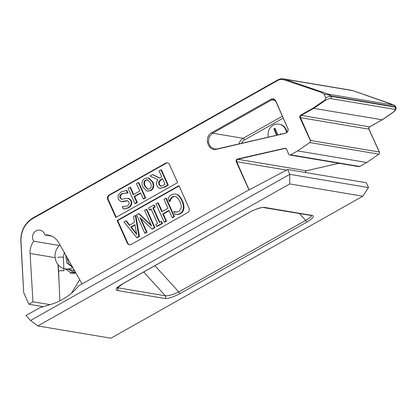 <?xml version="1.0" encoding="UTF-8"?>
<svg xmlns="http://www.w3.org/2000/svg" width="417" height="417" viewBox="0 0 417 417"><rect width="100%" height="100%" fill="white"/><g stroke="black" fill="none" stroke-linecap="round" stroke-linejoin="round"><path stroke-width="0.63" d="M59.965 244.925A13.558 12.296 -80.5 0 0 55.357 258.983A13.558 12.296 -80.5 0 0 65.12 268.85A13.558 12.296 -80.5 0 0 72.756 267.453M359.767 166.456A1.626 1.475 99.5 0 1 358.855 166.623L289.732 155.015A1.626 1.475 -80.5 0 0 290.644 154.853L297.639 150.907L309.774 142.562A1.626 1.475 -80.5 0 0 310.483 140.92L310.561 140.482L379.262 152.012L379.606 152.523A1.626 1.475 99.5 0 1 378.897 154.165L366.767 162.51L359.767 166.456L290.644 154.853M286.062 148.561L285.609 148.4L286.495 149.098L288.913 154.556A1.626 1.475 -80.5 0 0 289.732 155.015M297.639 150.907L366.767 162.51M305.03 172.445L306.292 170.767A1.694 0.662 77.1 0 0 306.401 170.767L305.677 171.199L305.181 172.471L306.109 170.824M379.606 152.523L369.066 129.312C368.711 128.175 368.982 127.31 369.879 126.705M122.431 206.65L127.102 206.087C128.905 204.966 129.52 203.621 128.947 202.052L127.31 200.645L120.982 201.62L118.277 199.295L118.11 195.338L121.175 191.883L126.335 190.454L127.472 192.998L122.098 193.556C120.049 194.812 119.382 196.251 120.091 197.872L121.691 199.279L125.725 198.476L129.223 198.596L131.371 200.832C132.366 203.632 131.438 205.977 128.572 207.864L123.375 209.146L122.29 206.728L123.286 206.822M128.66 198.502L130.808 200.739C131.803 203.538 130.875 205.883 128.009 207.77L123.375 209.146M127.951 198.31L129.223 198.596M126.711 192.909L122.661 193.65C120.612 194.906 119.94 196.344 120.654 197.966L121.983 199.31M127.336 193.076L128.035 193.092L127.472 192.998M126.335 190.454L126.898 190.548L128.035 193.092M127.581 200.713L123.359 201.646L120.982 201.62M145.616 180.113L147.436 179.727L150.469 182.86C151.741 185.826 151.428 187.827 149.531 188.87L147.691 189.261L144.694 186.112C143.432 183.167 143.74 181.166 145.616 180.113L146.179 180.207C144.303 181.259 143.995 183.261 145.257 186.211L147.972 189.292M147.717 179.795L146.179 180.207M142.854 187.155C141.233 183.136 141.91 180.238 144.876 178.46L148.009 177.793L152.309 181.822C153.899 185.831 153.221 188.729 150.271 190.522L147.128 191.179L142.854 187.155M148.009 177.793L148.572 177.892L152.872 181.916C154.462 185.925 153.784 188.828 150.834 190.616L147.128 191.179M135.29 215.48L138.892 236.335L136.672 237.591L123.922 221.891L125.819 220.822L129.322 225.243L134.529 222.308L133.461 216.512L135.29 215.48L135.853 215.573L139.455 236.429L137.229 237.685L136.672 237.591M134.946 224.669L136.729 234.495L130.761 227.03L134.946 224.669M125.819 220.822L126.377 220.916L129.661 225.055M130.761 227.03L131.324 227.124L136.588 233.708M138.892 236.335L139.455 236.429M135.014 225.044L131.324 227.124M138.585 213.624L151.621 226.009L144.569 210.251L146.258 209.298L146.82 209.391L154.994 227.672L152.429 229.115L151.866 229.022L139.956 217.617L146.43 232.087L146.993 232.18L145.304 233.134L144.741 233.04L136.567 214.76L138.585 213.624L139.148 213.718L151.277 225.243M146.43 232.087L144.741 233.04M140.868 218.487L146.993 232.18M146.258 209.298L154.436 227.578L154.994 227.672M154.436 227.578L151.866 229.022M148.483 208.041L153.737 205.081L154.577 206.947L152.846 207.921L159.351 222.464L161.082 221.49L161.916 223.356L156.656 226.322L155.822 224.455L157.553 223.481L151.048 208.933L149.317 209.907L148.483 208.041M161.082 221.49L161.645 221.583L162.479 223.449L157.219 226.415L156.656 226.322M161.916 223.356L162.479 223.449M151.194 209.261L149.88 210.006L149.317 209.907M153.737 205.081L154.3 205.174L155.134 207.04L153.409 208.015L159.768 222.23M154.577 206.947L155.134 207.04M152.846 207.921L153.409 208.015M157.762 202.813L161.765 211.758L167.999 208.245L163.996 199.3L165.794 198.283L166.357 198.377L174.53 216.658L172.732 217.669L172.169 217.575L168.963 210.408L162.729 213.921L163.292 214.015L166.503 221.182L164.699 222.198L164.142 222.105L155.963 203.824L157.762 202.813L158.324 202.907L162.182 211.523M162.729 213.921L165.94 221.088L166.503 221.182M165.94 221.088L164.142 222.105M169.109 210.736L163.292 214.015M165.794 198.283L173.967 216.564L174.53 216.658M173.967 216.564L172.169 217.575M171.538 194.64L175.166 193.931L176.975 194.577C178.799 195.552 180.415 197.585 181.833 200.666C183.167 203.689 183.642 206.326 183.256 208.583C182.907 210.856 181.812 212.524 179.977 213.582L177.392 214.447L175.114 214.395L173.8 211.461L176.146 212.05L179.075 211.492L181.228 207.927C181.437 206.196 181.02 204.127 179.967 201.719C178.825 199.263 177.585 197.658 176.245 196.902L174.78 196.334L172.476 196.741L170.261 199.123L169.338 201.479L168.035 198.575L169.375 196.527L171.538 194.64M175.062 196.391L173.039 196.834L170.824 199.217L170.037 201.494L169.338 201.479M169.474 201.401L170.037 201.494M175.166 193.931L177.538 194.671C179.362 195.646 180.978 197.679 182.396 200.765C183.725 203.783 184.205 206.42 183.819 208.677C183.47 210.95 182.375 212.618 180.54 213.676L177.95 214.541L175.114 214.395M177.392 214.447L177.95 214.541M173.952 211.377L176.709 212.149M162.635 178.961L161.405 179.654L159.211 181.88L159.482 184.726L161.275 186.243M160.712 186.149L158.919 184.632L158.648 181.786L160.842 179.56L162.489 178.632L165.049 184.356L163.188 185.403L160.618 186.138M152.419 174.608L159.586 178.153L161.733 176.938L159.023 170.887L160.899 169.828L161.462 169.922L168.27 185.143L164.637 187.191L160.123 188.322C158.799 188.244 157.772 187.431 157.032 185.893C156.109 183.61 156.422 181.572 157.965 179.779L149.979 175.984L152.419 174.608L152.976 174.702L159.758 178.054M158.648 181.786L159.211 181.88M160.899 169.828L167.707 185.049L164.074 187.097L160.123 188.322L160.686 188.416M167.707 185.049L168.27 185.143M128.087 188.322L129.963 187.269L133.294 194.718L139.789 191.059L136.458 183.605L138.329 182.552L145.142 197.773L143.266 198.831L140.597 192.857L134.102 196.522L136.771 202.49L134.894 203.548L128.087 188.322M138.329 182.552L138.892 182.646L145.705 197.867L143.829 198.925L143.266 198.831M145.142 197.773L145.705 197.867M140.743 193.186L134.665 196.615L137.334 202.584L135.457 203.642L134.894 203.548M134.102 196.522L134.665 196.615M136.771 202.49L137.334 202.584M129.963 187.269L130.526 187.363L133.711 194.484M167.644 162.953A3.388 3.075 -80.5 0 0 166.029 163.334L109.754 195.057A3.388 3.075 -80.5 0 0 108.316 199.618L116.213 217.267M117.135 220.499L178.966 185.643L189.016 208.114A3.388 3.075 99.5 0 1 187.582 212.675L131.308 244.404A3.388 3.075 99.5 0 1 129.406 244.748A3.388 3.075 99.5 0 1 127.19 242.97L117.135 220.499L117.698 220.593L127.753 243.064A3.388 3.075 -80.5 0 0 129.687 244.779M179.112 185.972L117.698 220.593M165.466 163.24A3.388 3.075 99.5 0 1 167.368 162.891A3.388 3.075 99.5 0 1 169.583 164.668L177.626 182.646L115.796 217.502L107.753 199.524A3.388 3.075 99.5 0 1 109.191 194.963L165.466 163.24L166.029 163.334M82.102 283.914L58.615 242.548A16.946 15.372 -80.5 0 0 48.257 235.094A16.946 15.372 -80.5 0 0 44.864 234.943A6.901 6.26 -80.5 0 0 39.943 230.127A6.901 6.26 -80.5 0 0 33.475 233.473A6.901 6.26 -80.5 0 0 33.756 241.203A16.946 15.372 -80.5 0 0 30.071 253.453L32.974 301.793L28.929 304.269L23.691 292.557L20.98 240.963C20.928 230.961 24.921 223.455 32.953 218.445L277.576 80.538C279.698 79.381 281.876 79.152 284.107 79.85L321.085 92.272L324.082 94.174L325.818 97.807C325.922 98.886 325.312 99.84 323.983 100.669L313.24 108.06L300.751 115.102C299.797 115.921 299.526 116.791 299.943 117.703L310.483 140.92M286.542 149.192L284.79 148.264L237.466 159.023C236.361 159.357 235.949 160.258 236.23 161.728L249.001 189.949M285.311 133.336C287.808 132.116 288.6 130.401 287.688 128.186L275.804 100.919C274.48 98.839 272.895 98.271 271.045 99.225L211.852 132.596C203.407 136.745 207.947 151.83 216.83 149.197L285.311 133.336A1.694 0.672 77.1 0 1 285.478 133.221A1.694 0.672 77.1 0 1 285.593 133.216M287.688 128.186A1.694 0.443 -23.8 0 0 287.699 128.248L275.731 101.154L273.698 99.475L271.806 99.825L212.607 133.195L209.162 136.917L208.281 142.067L210.304 146.69L214.458 149.025L216.996 148.984M285.609 148.4L285.061 148.416A1.694 0.672 -102.9 0 1 284.79 148.264M286.057 148.582L285.061 148.416L237.826 159.273C236.741 159.711 236.361 160.524 236.689 161.707A1.694 0.443 156.2 0 0 236.23 161.728M32.974 301.793L50.045 304.66M57.994 264.602L59.016 281.579M51.515 236.058L44.864 234.943M59.339 245.498L33.756 241.203M70.181 273.14A16.946 15.372 -80.5 0 0 75.863 272.927M43.295 306.677L28.929 304.269M382.363 119.669L369.77 126.846A1.694 0.573 -119.4 0 1 369.608 126.872A1.694 1.548 -83.4 0 0 368.909 129.155A1.694 0.401 -24.4 0 1 369.061 129.239A1.694 0.401 -24.4 0 1 369.066 129.312M289.716 183.939L37.827 325.938L110.927 338.208L362.811 196.209L289.716 183.939L289.779 174.342L30.535 320.491L37.827 325.938M307.032 221.99L180.144 293.521C173.409 297.05 168.338 298.708 164.918 298.483L117.203 290.477C114.753 289.711 116.525 287.506 122.535 283.852L249.423 212.316C256.09 208.818 261.11 207.181 264.482 207.411L312.302 215.438C314.746 216.188 312.99 218.372 307.032 221.99A1.694 0.573 -119.4 0 1 305.671 220.4L178.784 291.931C172.789 294.72 168.317 296.002 165.367 295.778L117.401 287.714M362.811 196.209L368.498 187.556L289.779 174.342L287.621 169.526L245.441 191.83L78.813 285.77A61.695 55.972 -80.5 0 1 51.15 304.327L39.933 307.689L26.047 315.513L30.535 320.491M368.498 187.556L366.345 182.74L287.621 169.526M299.943 117.703A1.694 0.443 -23.8 0 1 300.485 117.667A1.694 1.527 102.3 0 1 301.225 115.389A1.694 0.573 -119.4 0 1 300.751 115.102M382.264 119.804L313.72 108.347L301.225 115.389L369.608 126.872L382.102 119.825L392.85 112.434C395.149 110.745 395.775 109.713 394.732 109.337L330.582 98.568C329.065 98.516 327.032 99.314 324.483 100.956L313.72 108.347L313.24 108.06M330.582 98.568A1.694 1.538 -80.5 0 0 331.181 96.363C329.998 96.218 328.21 96.697 325.818 97.807M328.789 95.013A1.694 0.876 -74.7 0 0 328.351 94.169L331.015 95.978L328.789 95.013L324.082 94.174M395.968 107.503L395.332 107.133L394.3 105.24L328.351 94.169L284.915 79.256A10.164 9.195 -79.3 0 0 283.565 78.907A10.164 9.195 -79.3 0 0 283.555 78.907C281.798 78.521 279.843 78.876 277.701 79.97L33.073 217.877C24.785 223.079 20.709 230.804 20.85 241.047L23.336 286.104M284.107 79.85A1.694 0.719 -70.8 0 1 284.915 79.256L352.886 90.666A10.164 9.247 -81.7 0 0 351.515 90.317A10.164 9.247 -81.7 0 0 351.505 90.317L352.933 90.677A1.694 0.688 -70.9 0 1 352.975 90.698M389.9 103.499A1.694 0.688 -70.9 0 1 389.947 103.51L394.842 105.522A1.694 1.668 -51.7 0 0 394.3 105.24L352.886 90.666A1.694 0.688 -70.9 0 1 352.933 90.677L389.947 103.51A1.694 0.688 -70.9 0 1 389.994 103.531M394.732 109.337A1.694 1.538 -80.5 0 0 395.332 107.133L331.181 96.363L331.015 95.978L395.16 106.747L395.342 106.189M71.51 293.151L79.699 279.682M286.974 132.351A10.164 9.226 -80.5 0 0 286.406 130.151A10.164 9.226 -80.5 0 0 279.52 124.245L278.957 124.151A10.164 9.226 -80.5 0 0 268.35 137.157M286.474 132.778A10.164 9.226 -80.5 0 0 285.843 130.057A10.164 9.226 -80.5 0 0 278.957 124.151M278.035 134.931L275.053 128.269L273.833 128.957L276.648 135.254M280.808 134.295L280.537 133.701L279.937 134.493M275.199 128.598L274.396 129.051L277.117 135.144M273.833 128.957L274.396 129.051M180.144 293.521A1.694 0.573 -119.4 0 1 178.784 291.931L154.895 265.676M122.535 283.852A1.694 0.573 60.6 0 0 122.697 283.831L249.585 212.295C253.917 209.532 262.606 206.988 263.534 207.583L311.306 215.49M311.395 215.615L311.207 216.532L310.373 217.445L305.671 220.4L299.505 213.619M73.006 270.174L75.065 271.524M68.654 269.445L75.566 272.994M65.057 268.84L70.014 272.176L75.847 272.9M64.296 252.551L63.348 257.404C62.967 256.851 57.291 257.075 57.989 257.612M70.854 264.102L72.099 266.301M68.534 260.015L72.751 267.448M67.038 257.383L68.503 263.455L72.74 267.427M65.672 254.975L66.819 262.95L72.714 267.375M63.968 270.868L63.348 257.404M309.774 142.562L378.897 154.165M130.808 200.739L131.371 200.832M120.091 197.872L120.654 197.966M122.098 193.556L122.661 193.65M122.796 201.552L123.359 201.646M126.043 200.723L126.606 200.817M128.009 207.77L128.572 207.864M150.271 190.522L150.834 190.616M144.694 186.112L145.257 186.211M152.309 181.822L152.872 181.916M172.476 196.741L173.039 196.834M170.261 199.123L170.824 199.217M176.975 194.577L177.538 194.671M181.833 200.666L182.396 200.765M183.256 208.583L183.819 208.677M179.977 213.582L180.54 213.676M160.842 179.56L161.405 179.654M158.919 184.632L159.482 184.726M164.074 187.097L164.637 187.191M127.19 242.97L127.753 243.064M109.191 194.963L109.754 195.057M107.753 199.524L108.316 199.618M282.377 116.192L243.127 138.319L212.607 133.195A1.694 0.573 -119.4 0 1 211.852 132.596M275.272 100.408L271.806 99.825A1.694 0.573 -119.4 0 1 271.045 99.225M217.2 148.937A1.694 0.672 77.1 0 0 217.09 148.942L214.458 149.025M339.011 163.292L306.292 170.767L237.826 159.273A1.694 0.672 -102.9 0 1 237.466 159.023M286.573 170.084L236.689 161.707L249.131 189.881M55.133 257.659L30.071 253.453M379.262 152.012L368.909 129.155L300.485 117.667L310.561 140.482M283.221 118.105L244.503 139.935A1.694 0.573 -119.4 0 0 243.127 138.319A8.47 7.688 -80.5 0 0 239.03 143.896M244.503 139.935A6.776 6.151 -80.5 0 0 241.573 143.312M324.483 100.956A1.694 0.532 -124.5 0 1 323.983 100.669M321.085 92.272A1.694 0.719 -70.8 0 1 321.601 92.032M277.576 80.538A1.694 0.573 -119.4 0 1 277.691 79.975M32.953 218.445A1.694 0.573 -119.4 0 1 33.063 217.882M392.85 112.434A1.694 0.537 55.5 0 0 393.022 112.408C395.457 110.745 396.437 109.108 395.962 107.492M164.918 298.483A1.694 1.538 -80.5 0 0 165.367 295.778L143.709 271.983M117.203 290.477A1.694 1.538 -80.5 0 0 117.646 287.766L117.5 287.6M264.482 207.411A1.694 1.538 99.5 0 1 263.554 207.583M312.302 215.438A1.694 1.538 99.5 0 1 311.374 215.615M63.942 270.831C63.566 270.513 57.895 270.847 58.583 271.144L59.866 300.871M65.12 268.85L74.44 270.414M217.09 148.942L285.483 133.221C288.064 131.48 288.799 129.823 287.699 128.248M306.401 170.767L339.068 163.297M376.984 146.727L369.061 129.239C368.654 128.332 368.889 127.534 369.77 126.846M283.555 78.907L351.521 90.317M395.988 107.55L394.842 105.522M382.28 119.794L393.022 112.408M116.864 287.428L117.088 288.189L122.697 283.831M58.234 264.889L58.557 271.107"/></g></svg>
